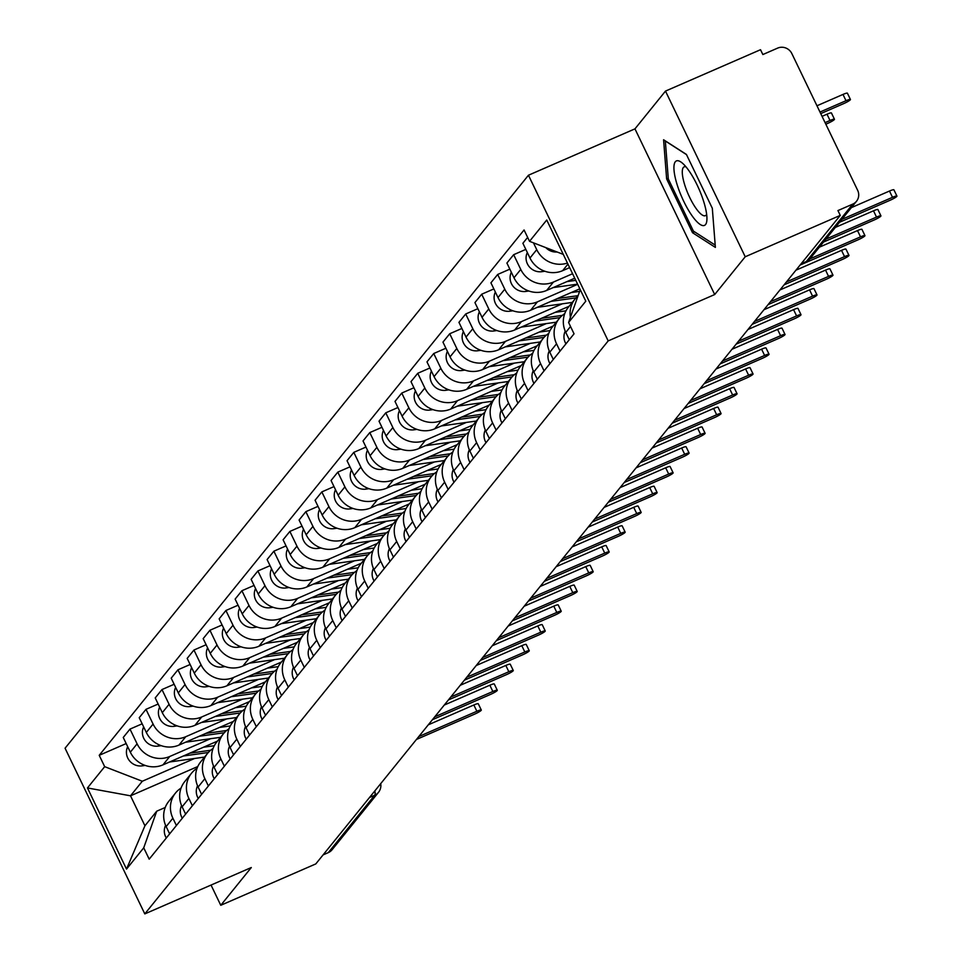 <?xml version="1.0" encoding="UTF-8"?>
<svg xmlns="http://www.w3.org/2000/svg" width="962" height="962" viewBox="0 0 962 962"><rect width="100%" height="100%" fill="white"/><g stroke="black" fill="none" stroke-linecap="round" stroke-linejoin="round"><path stroke-width="1.44" d="M745.225 256.77L665.488 91.089L634.956 128.86L528.451 175.228L65.067 748.22L144.805 913.9L608.188 340.909L714.694 294.54L745.225 256.77L840.259 215.392L315.801 863.912L220.767 905.29L251.31 867.532L144.805 913.9M665.488 91.089L760.521 49.711L762.854 54.545L777.657 48.1A10.822 10.317 39 0 1 791.858 53.607L857.647 190.296A10.822 10.317 39 0 1 856.505 201.262L810.088 258.658A10.822 10.317 -141 0 1 806.324 261.52L852.741 204.124A10.822 10.317 39 0 0 856.505 201.262M369.516 797.498L374.699 795.237A10.822 10.317 -141 0 0 378.463 792.375L332.046 849.783A10.822 10.317 -141 0 1 328.282 852.633L374.699 795.237A10.822 2.922 -113.5 0 0 374.855 790.896M323.1 854.893L328.282 852.633M211.039 885.064L220.767 905.29M852.741 204.124L837.938 210.57L840.259 215.392M567.46 263.047A24.88 23.725 -141 0 1 536.736 249.651L533.453 242.833M570.406 317.328A24.88 23.725 -141 0 1 575.156 298.821A24.88 23.725 -141 0 1 578.006 295.887M527.645 237.398L522.883 243.278L529.978 258.02A24.88 23.725 39 0 0 562.638 270.671L569.648 267.616M575.156 298.821L568.398 307.191A24.88 23.725 39 0 0 565.776 332.407L569.288 339.694M572.594 273.725L553.415 282.07A24.88 23.725 -141 0 1 520.755 269.42L513.66 254.689L506.902 263.047L513.997 277.777A24.88 23.725 39 0 0 546.656 290.44L574.747 278.198M560.064 351.106L556.553 343.807A24.88 23.725 -141 0 1 559.175 318.59A24.88 23.725 -141 0 1 564.73 313.66M525.829 249.386L513.66 254.689M559.175 318.59L552.416 326.96A24.88 23.725 39 0 0 549.795 352.164L553.306 359.463M577.681 284.307L537.433 301.84A24.88 23.725 -141 0 1 504.773 289.189L497.679 274.459L490.921 282.816L498.003 297.547A24.88 23.725 39 0 0 530.663 310.209L579.845 288.792M544.083 370.875L540.572 363.576A24.88 23.725 -141 0 1 543.193 338.359A24.88 23.725 -141 0 1 548.749 333.429M509.836 269.156L497.679 274.459M543.193 338.359L536.423 346.729A24.88 23.725 39 0 0 533.802 371.933L537.313 379.232M562.289 303.824L521.44 321.609A24.88 23.725 -141 0 1 488.78 308.958L481.697 294.216L474.927 302.585L482.022 317.316A24.88 23.725 39 0 0 514.682 329.966L569.155 306.253M528.09 390.632L524.579 383.345A24.88 23.725 -141 0 1 527.2 358.129A24.88 23.725 -141 0 1 532.756 353.186M493.855 288.925L481.697 294.216M527.2 358.129L520.442 366.486A24.88 23.725 39 0 0 517.821 391.702L521.332 399.002M546.308 323.593L505.459 341.378A24.88 23.725 -141 0 1 472.799 328.715L465.704 313.985L458.946 322.354L466.029 337.085A24.88 23.725 39 0 0 498.701 349.735L553.174 326.022M512.109 410.401L508.597 403.102A24.88 23.725 -141 0 1 511.219 377.898A24.88 23.725 -141 0 1 516.774 372.955M477.873 308.694L465.704 313.985M511.219 377.898L504.449 386.255A24.88 23.725 39 0 0 501.827 411.471L505.351 418.771M530.327 343.362L489.478 361.147A24.88 23.725 -141 0 1 456.806 348.484L449.723 333.754L442.953 342.123L450.048 356.854A24.88 23.725 39 0 0 482.708 369.504L537.181 345.791M496.127 430.17L492.616 422.871A24.88 23.725 -141 0 1 495.226 397.667A24.88 23.725 -141 0 1 500.793 392.724M461.88 328.463L449.723 333.754M495.226 397.667L488.468 406.024A24.88 23.725 39 0 0 485.846 431.241L489.357 438.54M514.333 363.119L473.484 380.904A24.88 23.725 -141 0 1 440.824 368.254L433.73 353.523L426.972 361.88L434.066 376.623A24.88 23.725 39 0 0 466.726 389.273L521.2 365.56M480.134 449.939L476.623 442.64A24.88 23.725 -141 0 1 479.244 417.436A24.88 23.725 -141 0 1 484.8 412.494M445.899 348.232L433.73 353.523M479.244 417.436L472.486 425.793A24.88 23.725 39 0 0 469.865 451.01L473.376 458.297M498.352 382.888L457.503 400.673A24.88 23.725 -141 0 1 424.843 388.023L417.748 373.292L410.99 381.649L418.073 396.38A24.88 23.725 39 0 0 450.733 409.042L505.206 385.317M464.153 469.709L460.642 462.409A24.88 23.725 -141 0 1 463.263 437.193A24.88 23.725 -141 0 1 468.819 432.263M429.906 367.989L417.748 373.292M463.263 437.193L456.493 445.562A24.88 23.725 39 0 0 453.872 470.767L457.383 478.066M482.359 402.657L441.51 420.442A24.88 23.725 -141 0 1 408.85 407.792L401.767 393.061L394.997 401.419L402.092 416.149A24.88 23.725 39 0 0 434.752 428.811L489.225 405.086M448.16 489.478L444.648 482.178A24.88 23.725 -141 0 1 447.27 456.962A24.88 23.725 -141 0 1 452.837 452.032M413.925 387.758L401.767 393.061M447.27 456.962L440.512 465.331A24.88 23.725 39 0 0 437.89 490.536L441.402 497.835M466.378 422.426L425.529 440.211A24.88 23.725 -141 0 1 392.869 427.561L385.774 412.818L379.016 421.188L386.099 435.918A24.88 23.725 39 0 0 418.771 448.569L473.244 424.855M432.178 509.235L428.667 501.948A24.88 23.725 -141 0 1 431.289 476.731A24.88 23.725 -141 0 1 436.844 471.801M397.943 407.527L385.774 412.818M431.289 476.731L424.519 485.088A24.88 23.725 39 0 0 421.909 510.305L425.42 517.604M450.396 442.195L409.547 459.98A24.88 23.725 -141 0 1 376.888 447.318L369.793 432.587L363.023 440.957L370.117 455.687A24.88 23.725 39 0 0 402.777 468.338L457.251 444.624M416.197 529.004L412.686 521.705A24.88 23.725 -141 0 1 415.307 496.5A24.88 23.725 -141 0 1 420.863 491.558M381.95 427.296L369.793 432.587M415.307 496.5L408.537 504.858A24.88 23.725 39 0 0 405.916 530.074L409.427 537.373M434.403 461.964L393.554 479.749A24.88 23.725 -141 0 1 360.894 467.087L353.812 452.356L347.041 460.726L354.136 475.456A24.88 23.725 39 0 0 386.796 488.107L441.269 464.393M400.204 548.773L396.693 541.474A24.88 23.725 -141 0 1 399.314 516.269A24.88 23.725 -141 0 1 404.87 511.327M365.969 447.065L353.812 452.356M399.314 516.269L392.556 524.627A24.88 23.725 39 0 0 389.935 549.843L393.446 557.142M418.422 481.721L377.573 499.518A24.88 23.725 -141 0 1 344.913 486.856L337.818 472.126L331.06 480.483L338.143 495.226A24.88 23.725 39 0 0 370.803 507.876L425.288 484.163M384.223 568.542L380.712 561.243A24.88 23.725 -141 0 1 383.333 536.038A24.88 23.725 -141 0 1 388.888 531.096M349.988 466.835L337.818 472.126M383.333 536.038L376.563 544.396A24.88 23.725 39 0 0 373.941 569.612L377.453 576.899M402.441 501.491L361.592 519.276A24.88 23.725 -141 0 1 328.92 506.625L321.837 491.895L315.067 500.252L322.162 514.983A24.88 23.725 39 0 0 354.822 527.645L409.295 503.92M368.242 588.311L364.73 581.012A24.88 23.725 -141 0 1 367.34 555.795A24.88 23.725 -141 0 1 372.907 550.865M333.994 486.592L321.837 491.895M367.34 555.795L360.582 564.165A24.88 23.725 39 0 0 357.96 589.369L361.471 596.668M386.447 521.26L345.598 539.045A24.88 23.725 -141 0 1 312.939 526.394L305.844 511.664L299.086 520.021L306.181 534.752A24.88 23.725 39 0 0 338.84 547.414L393.314 523.689M352.248 608.08L348.737 600.781A24.88 23.725 -141 0 1 351.358 575.565A24.88 23.725 -141 0 1 356.914 570.634M318.013 506.361L305.844 511.664M351.358 575.565L344.6 583.934A24.88 23.725 39 0 0 341.979 609.138L345.49 616.438M370.466 541.029L329.617 558.814A24.88 23.725 -141 0 1 296.957 546.163L289.863 531.433L283.105 539.79L290.187 554.521A24.88 23.725 39 0 0 322.847 567.183L377.32 543.458M336.267 627.849L332.756 620.55A24.88 23.725 -141 0 1 335.377 595.334A24.88 23.725 -141 0 1 340.933 590.403M302.02 526.13L289.863 531.433M335.377 595.334L328.607 603.703A24.88 23.725 39 0 0 325.986 628.907L329.497 636.207M354.473 560.798L313.624 578.583A24.88 23.725 -141 0 1 280.964 565.933L273.881 551.19L267.111 559.559L274.206 574.29A24.88 23.725 39 0 0 306.866 586.94L361.339 563.227M320.274 647.606L316.763 640.319A24.88 23.725 -141 0 1 319.384 615.103A24.88 23.725 -141 0 1 324.952 610.161M286.039 545.899L273.881 551.19M319.384 615.103L312.626 623.46A24.88 23.725 39 0 0 310.005 648.677L313.516 655.976M338.492 580.567L297.643 598.352A24.88 23.725 -141 0 1 264.983 585.69L257.888 570.959L251.13 579.328L258.213 594.059A24.88 23.725 39 0 0 290.885 606.709L345.358 582.996M304.293 667.375L300.781 660.076A24.88 23.725 -141 0 1 303.403 634.872A24.88 23.725 -141 0 1 308.958 629.93M270.057 565.668L257.888 570.959M303.403 634.872L296.633 643.229A24.88 23.725 39 0 0 294.023 668.446L297.535 675.745M322.51 600.324L281.662 618.121A24.88 23.725 -141 0 1 248.99 605.459L241.907 590.728L235.137 599.098L242.232 613.828A24.88 23.725 39 0 0 274.891 626.478L329.365 602.765M288.311 687.145L284.8 679.845A24.88 23.725 -141 0 1 287.41 654.641A24.88 23.725 -141 0 1 292.977 649.699M254.064 585.437L241.907 590.728M287.41 654.641L280.651 662.998A24.88 23.725 39 0 0 278.03 688.215L281.541 695.514M306.517 620.093L265.668 637.878A24.88 23.725 -141 0 1 233.008 625.228L225.914 610.497L219.156 618.855L226.25 633.597A24.88 23.725 39 0 0 258.91 646.248L313.384 622.522M272.318 706.914L268.807 699.614A24.88 23.725 -141 0 1 271.428 674.398A24.88 23.725 -141 0 1 276.984 669.468M238.083 605.206L225.914 610.497M271.428 674.398L264.67 682.767A24.88 23.725 39 0 0 262.049 707.984L265.56 715.271M290.536 639.862L249.687 657.647A24.88 23.725 -141 0 1 217.027 644.997L209.932 630.266L203.174 638.624L210.257 653.354A24.88 23.725 39 0 0 242.917 666.017L297.39 642.291M256.337 726.683L252.826 719.384A24.88 23.725 -141 0 1 255.447 694.167A24.88 23.725 -141 0 1 261.003 689.237M222.102 624.963L209.932 630.266M255.447 694.167L248.677 702.537A24.88 23.725 39 0 0 246.056 727.741L249.567 735.04M274.543 659.631L233.694 677.416A24.88 23.725 -141 0 1 201.034 664.766L193.951 650.035L187.181 658.393L194.276 673.123A24.88 23.725 39 0 0 226.936 685.786L281.409 662.06M240.344 746.452L236.832 739.153A24.88 23.725 -141 0 1 239.454 713.936A24.88 23.725 -141 0 1 245.021 709.006M206.108 644.732L193.951 650.035M239.454 713.936L232.696 722.306A24.88 23.725 39 0 0 230.074 747.51L233.586 754.809M258.562 679.4L217.713 697.185A24.88 23.725 -141 0 1 185.053 684.535L177.958 669.792L171.2 678.162L178.295 692.893A24.88 23.725 39 0 0 210.955 705.543L265.428 681.83M224.362 766.209L220.851 758.922A24.88 23.725 -141 0 1 223.473 733.705A24.88 23.725 -141 0 1 229.028 728.763M190.127 664.501L177.958 669.792M223.473 733.705L216.715 742.063A24.88 23.725 39 0 0 214.093 767.279L217.604 774.578M242.58 699.17L201.731 716.955A24.88 23.725 -141 0 1 169.071 704.292L161.977 689.562L155.219 697.931L162.301 712.662A24.88 23.725 39 0 0 194.961 725.312L249.435 701.599M208.381 785.978L204.87 778.679A24.88 23.725 -141 0 1 207.491 753.474A24.88 23.725 -141 0 1 213.047 748.532M174.134 684.271L161.977 689.562M207.491 753.474L200.721 761.832A24.88 23.725 39 0 0 198.1 787.048L201.611 794.347M226.587 718.939L185.738 736.724A24.88 23.725 -141 0 1 153.078 724.061L145.996 709.331L139.225 717.7L146.32 732.431A24.88 23.725 39 0 0 178.98 745.081L233.453 721.368M192.388 805.747L188.877 798.448A24.88 23.725 -141 0 1 191.498 773.244A24.88 23.725 -141 0 1 197.054 768.301M158.153 704.04L145.996 709.331M191.498 773.244L184.74 781.601A24.88 23.725 39 0 0 182.119 806.817L185.63 814.117M210.606 738.696L169.757 756.481A24.88 23.725 -141 0 1 137.097 743.83L130.002 729.1L123.244 737.457L130.327 752.2A24.88 23.725 39 0 0 162.999 764.85L217.472 741.125M176.407 825.516L172.895 818.217A24.88 23.725 -141 0 1 175.517 793.001A24.88 23.725 -141 0 1 181.072 788.07M142.172 723.809L130.002 729.1M175.517 793.001L168.747 801.37A24.88 23.725 39 0 0 166.137 826.586L169.649 833.874M563.287 254.389L529.533 241.318L546.741 220.021L585.798 301.178L568.59 322.462L580.242 289.61M197.799 766.522L130.519 795.814L144.937 825.769L156.722 811.194L143.735 847.811L149.194 859.162L574.049 333.814L568.59 322.462M143.735 847.811L126.515 869.095L87.458 787.95L104.678 766.666L142.304 781.24L130.519 795.814L87.458 787.95M529.533 241.318L524.062 229.966L99.218 755.314L104.678 766.666M528.451 175.228L608.188 340.909M634.956 128.86L714.694 294.54M692.532 232.72L715.379 247.402L712.313 208.261L686.411 154.437L663.576 139.755L666.63 178.896L692.532 232.72L694.564 231.83M194.625 758.465L142.304 781.24M156.722 811.194L165.211 807.491M126.178 743.566L99.218 755.314M144.937 825.769L126.515 869.095M668.241 178.186L666.63 178.896M851.334 207.648L889.477 191.041A6.217 0.83 -25.7 0 1 893.902 189.803L896.933 196.08A6.217 0.83 154.3 0 0 892.508 197.318L841.858 219.372M839.501 222.282L890.151 200.24A6.217 0.83 154.3 0 0 896.933 196.08M820.73 113.612L843.65 103.631A6.217 0.83 154.3 0 0 850.432 99.471A6.217 0.83 154.3 0 0 846.007 100.709L819.985 112.049M557.082 251.984A13.528 12.891 -141 0 1 545.827 247.619M816.966 105.772L842.989 94.432A6.217 0.83 -25.7 0 1 847.414 93.194L850.432 99.471M565.235 331.205A13.528 12.891 39 0 0 565.957 343.819M835.353 227.417L873.496 210.81A6.217 0.83 -25.7 0 1 877.921 209.572L880.939 215.849A6.217 0.83 154.3 0 0 876.514 217.087L825.877 239.141M823.52 242.051L874.157 219.997A6.217 0.83 154.3 0 0 880.939 215.849M549.254 350.974A13.528 12.891 39 0 0 549.975 363.576M819.371 247.186L857.503 230.579A6.217 0.83 -25.7 0 1 861.94 229.341L864.958 235.618A6.217 0.83 154.3 0 0 860.533 236.856L809.872 258.91M800.095 265.055L858.176 239.766A6.217 0.83 154.3 0 0 864.958 235.618M688.648 170.322A35.161 9.488 -113.5 0 0 682.383 163.131A35.161 9.488 -113.5 0 0 674.699 175.096A35.161 9.488 -113.5 0 0 692.219 215.993A35.161 9.488 -113.5 0 0 706.926 219.504A35.161 9.488 -113.5 0 0 688.648 170.322M685.978 166.859A26.623 7.179 -113.5 0 0 684.15 166.859A26.623 7.179 -113.5 0 0 684.198 183.141A26.623 7.179 -113.5 0 0 696.139 208.55A26.623 7.179 -113.5 0 0 705.411 215.668A26.623 7.179 -113.5 0 0 706.649 214.334M715.199 245.094L693.398 231.084L668.301 178.932L665.331 141.005L686.495 154.617M825.829 124.194L827.669 123.401A6.217 0.83 154.3 0 0 834.451 119.24A6.217 0.83 154.3 0 0 830.026 120.478L825.083 122.631M544.853 271.248L541.798 271.681A13.528 12.891 -141 0 1 528.835 266.209A13.528 12.891 -141 0 1 527.32 252.513M822.053 116.354L826.995 114.201A6.217 0.83 -25.7 0 1 831.433 112.963L834.451 119.24M574.927 278.571L573.4 278.788M575.781 280.363L566.919 281.613M577.609 284.151L553.198 287.59M528.86 291.017L525.817 291.438A13.528 12.891 -141 0 1 512.854 285.979A13.528 12.891 -141 0 1 511.339 272.27M533.261 370.743A13.528 12.891 39 0 0 533.982 383.345M795.947 270.19L841.522 250.348A6.217 0.83 -25.7 0 1 845.947 249.098L848.977 255.387A6.217 0.83 154.3 0 0 844.54 256.626L786.471 281.914M784.114 284.824L842.183 259.536A6.217 0.83 154.3 0 0 848.977 255.387M517.279 390.5A13.528 12.891 39 0 0 518.001 403.114M779.966 289.947L825.54 270.106A6.217 0.83 -25.7 0 1 829.966 268.867L832.984 275.144A6.217 0.83 154.3 0 0 828.559 276.395L770.49 301.671M768.133 304.593L826.202 279.305A6.217 0.83 154.3 0 0 832.984 275.144M501.298 410.269A13.528 12.891 39 0 0 502.02 422.883M763.984 309.716L809.547 289.875A6.217 0.83 -25.7 0 1 813.972 288.636L817.003 294.913A6.217 0.83 154.3 0 0 812.577 296.152L754.497 321.44M752.14 324.362L810.22 299.074A6.217 0.83 154.3 0 0 817.003 294.913M578.102 295.647L557.407 298.557M579.605 291.39L571.139 292.58M575.997 297.847L550.937 301.383M572.258 302.417L537.217 307.359M512.878 310.786L509.836 311.207A13.528 12.891 -141 0 1 496.873 305.748A13.528 12.891 -141 0 1 495.358 292.039M562.361 315.38L541.426 318.326M565.993 310.822L555.146 312.349M560.016 317.616L534.944 321.152M556.264 322.186L521.224 327.116M496.885 330.543L493.843 330.976A13.528 12.891 -141 0 1 480.88 325.517A13.528 12.891 -141 0 1 479.365 311.808M546.368 335.149L525.444 338.095M550.011 330.591L539.165 332.118M544.023 337.385L518.963 340.909M540.283 341.955L505.242 346.885M480.904 350.312L477.861 350.745A13.528 12.891 -141 0 1 464.899 345.286A13.528 12.891 -141 0 1 463.383 331.577M485.305 430.038A13.528 12.891 39 0 0 486.026 442.652M747.991 329.485L793.566 309.644A6.217 0.83 -25.7 0 1 797.991 308.405L801.009 314.682A6.217 0.83 154.3 0 0 796.584 315.921L738.515 341.209M736.158 344.119L794.227 318.843A6.217 0.83 154.3 0 0 801.009 314.682M530.387 354.918L509.451 357.864M534.03 350.36L523.172 351.888M528.042 357.155L502.982 360.678M524.302 361.724L489.249 366.654M464.923 370.081L461.88 370.514A13.528 12.891 -141 0 1 448.905 365.043A13.528 12.891 -141 0 1 447.402 351.346M469.324 449.807A13.528 12.891 39 0 0 470.045 462.421M732.01 349.254L777.585 329.413A6.217 0.83 -25.7 0 1 782.01 328.174L785.028 334.451A6.217 0.83 154.3 0 0 780.603 335.69L722.534 360.978M720.177 363.889L778.246 338.612A6.217 0.83 154.3 0 0 785.028 334.451M514.393 374.675L493.47 377.621M518.037 370.13L507.19 371.657M512.049 376.924L486.988 380.447M508.309 381.493L473.268 386.423M448.929 389.85L445.887 390.283A13.528 12.891 -141 0 1 432.924 384.812A13.528 12.891 -141 0 1 431.409 371.116M453.342 469.576A13.528 12.891 39 0 0 454.064 482.19M716.029 369.023L761.591 349.182A6.217 0.83 -25.7 0 1 766.017 347.943L769.047 354.22A6.217 0.83 154.3 0 0 764.61 355.459L706.541 380.748M704.184 383.658L762.253 358.369A6.217 0.83 154.3 0 0 769.047 354.22M498.412 394.444L477.489 397.39M502.056 389.887L491.209 391.414M496.067 396.681L471.007 400.216M492.328 401.25L457.287 406.192M432.948 409.62L429.906 410.04A13.528 12.891 -141 0 1 416.943 404.581A13.528 12.891 -141 0 1 415.428 390.885M437.349 489.345A13.528 12.891 39 0 0 438.071 501.948M700.035 388.792L745.61 368.951A6.217 0.83 -25.7 0 1 750.035 367.7L753.054 373.99A6.217 0.83 154.3 0 0 748.628 375.228L690.56 400.517M688.203 403.427L746.271 378.138A6.217 0.83 154.3 0 0 753.054 373.99M482.431 414.213L461.495 417.159M486.063 409.656L475.216 411.183M480.086 416.45L455.014 419.985M476.334 421.019L441.293 425.962M416.967 429.389L413.913 429.81A13.528 12.891 -141 0 1 400.95 424.35A13.528 12.891 -141 0 1 399.434 410.642M421.368 509.102A13.528 12.891 39 0 0 422.09 521.717M684.054 408.561L729.617 388.708A6.217 0.83 -25.7 0 1 734.054 387.47L737.072 393.759A6.217 0.83 154.3 0 0 732.647 394.997L674.566 420.274M672.21 423.196L730.29 397.907A6.217 0.83 154.3 0 0 737.072 393.759M405.375 528.872A13.528 12.891 39 0 0 406.096 541.486M668.061 428.318L713.636 408.477A6.217 0.83 -25.7 0 1 718.061 407.239L721.079 413.516A6.217 0.83 154.3 0 0 716.654 414.766L658.585 440.043M656.228 442.965L714.297 417.676A6.217 0.83 154.3 0 0 721.079 413.516M389.394 548.641A13.528 12.891 39 0 0 390.115 561.255M652.08 448.088L697.654 428.246A6.217 0.83 -25.7 0 1 702.08 427.008L705.098 433.285A6.217 0.83 154.3 0 0 700.673 434.523L642.604 459.812M640.247 462.722L698.316 437.445A6.217 0.83 154.3 0 0 705.098 433.285M373.412 568.41A13.528 12.891 39 0 0 374.134 581.024M636.098 467.857L681.661 448.015A6.217 0.83 -25.7 0 1 686.086 446.777L689.117 453.054A6.217 0.83 154.3 0 0 684.691 454.292L626.611 479.581M624.254 482.491L682.335 457.215A6.217 0.83 154.3 0 0 689.117 453.054M357.419 588.179A13.528 12.891 39 0 0 358.141 600.793M620.105 487.626L665.68 467.785A6.217 0.83 -25.7 0 1 670.105 466.546L673.123 472.823A6.217 0.83 154.3 0 0 668.698 474.062L610.63 499.35M608.273 502.26L666.341 476.972A6.217 0.83 154.3 0 0 673.123 472.823M341.438 607.948A13.528 12.891 39 0 0 342.159 620.55M604.124 507.395L649.687 487.554A6.217 0.83 -25.7 0 1 654.124 486.315L657.142 492.592A6.217 0.83 154.3 0 0 652.717 493.831L594.636 519.119M592.279 522.029L650.36 496.741A6.217 0.83 154.3 0 0 657.142 492.592M466.438 433.982L445.514 436.928M470.081 429.425L459.235 430.952M464.093 436.219L439.033 439.754M460.353 440.788L425.312 445.719M400.974 449.146L397.931 449.579A13.528 12.891 -141 0 1 384.968 444.119A13.528 12.891 -141 0 1 383.453 430.411M450.457 453.751L429.521 456.697M454.1 449.194L443.254 450.721M448.112 455.988L423.052 459.511M444.372 460.557L409.331 465.488M384.992 468.915L381.95 469.348A13.528 12.891 -141 0 1 368.975 463.888A13.528 12.891 -141 0 1 367.472 450.18M434.463 473.52L413.54 476.467M438.107 468.963L427.26 470.49M432.13 475.757L407.058 479.28M428.379 480.327L393.338 485.257M368.999 488.684L365.957 489.117A13.528 12.891 -141 0 1 352.994 483.645A13.528 12.891 -141 0 1 351.479 469.949M418.482 493.278L397.559 496.236M422.126 488.732L411.279 490.259M416.137 495.526L391.077 499.05M412.397 500.096L377.357 505.026M353.018 508.453L349.976 508.886A13.528 12.891 -141 0 1 337.013 503.415A13.528 12.891 -141 0 1 335.497 489.718M402.501 513.047L381.565 515.993M406.144 508.501L395.286 510.028M400.156 515.283L375.084 518.819M396.416 519.853L361.363 524.795M337.037 528.222L333.994 528.643A13.528 12.891 -141 0 1 321.019 523.184A13.528 12.891 -141 0 1 319.516 509.487M386.508 532.816L365.584 535.762M390.151 528.258L379.305 529.785M384.163 535.052L359.103 538.588M380.423 539.622L345.382 544.564M321.043 547.991L318.001 548.412A13.528 12.891 -141 0 1 305.038 542.953A13.528 12.891 -141 0 1 303.523 529.244M325.445 627.717A13.528 12.891 39 0 0 326.178 640.319M588.131 527.164L633.705 507.323A6.217 0.83 -25.7 0 1 638.131 506.072L641.161 512.361A6.217 0.83 154.3 0 0 636.724 513.6L578.655 538.876M576.298 541.798L634.367 516.51A6.217 0.83 154.3 0 0 641.161 512.361M370.526 552.585L349.603 555.531M374.17 548.027L363.323 549.555M368.181 554.821L343.121 558.357M364.442 559.391L329.401 564.333M305.062 567.748L302.02 568.181A13.528 12.891 -141 0 1 289.057 562.722A13.528 12.891 -141 0 1 287.542 549.013M309.463 647.474A13.528 12.891 39 0 0 310.185 660.088M572.149 546.921L617.724 527.08A6.217 0.83 -25.7 0 1 622.149 525.841L625.168 532.118A6.217 0.83 154.3 0 0 620.743 533.369L562.674 558.645M560.317 561.567L618.386 536.279A6.217 0.83 154.3 0 0 625.168 532.118M354.545 572.354L333.61 575.3M358.177 567.796L347.33 569.324M352.2 574.591L327.128 578.126M348.448 579.16L313.408 584.09M289.081 587.517L286.027 587.95A13.528 12.891 -141 0 1 273.064 582.491A13.528 12.891 -141 0 1 271.549 568.782M293.482 667.243A13.528 12.891 39 0 0 294.204 679.857M556.168 566.69L601.731 546.849A6.217 0.83 -25.7 0 1 606.156 545.61L609.187 551.887A6.217 0.83 154.3 0 0 604.761 553.126L546.681 578.415M544.324 581.337L602.404 556.048A6.217 0.83 154.3 0 0 609.187 551.887M338.552 592.123L317.628 595.069M342.195 587.566L331.349 589.093M336.207 594.36L311.147 597.883M332.467 598.929L297.426 603.859M273.088 607.287L270.045 607.719A13.528 12.891 -141 0 1 257.082 602.26A13.528 12.891 -141 0 1 255.567 588.552M277.489 687.012A13.528 12.891 39 0 0 278.21 699.627M540.175 586.459L585.75 566.618A6.217 0.83 -25.7 0 1 590.175 565.379L593.193 571.656A6.217 0.83 154.3 0 0 588.768 572.895L530.699 598.184M528.342 601.094L586.411 575.817A6.217 0.83 154.3 0 0 593.193 571.656M322.571 611.88L301.635 614.838M326.214 607.335L315.356 608.862M320.226 614.129L295.166 617.652M316.486 618.698L281.445 623.629M257.107 627.056L254.064 627.489A13.528 12.891 -141 0 1 241.089 622.017A13.528 12.891 -141 0 1 239.586 608.321M261.508 706.781A13.528 12.891 39 0 0 262.229 719.396M524.194 606.228L569.769 586.387A6.217 0.83 -25.7 0 1 574.194 585.149L577.212 591.426A6.217 0.83 154.3 0 0 572.787 592.664L514.718 617.953M512.361 620.863L570.43 595.574A6.217 0.83 154.3 0 0 577.212 591.426M306.577 631.649L285.654 634.595M310.221 627.104L299.374 628.631M304.232 633.898L279.172 637.421M300.493 638.467L265.452 643.398M241.113 646.825L238.071 647.246A13.528 12.891 -141 0 1 225.108 641.786A13.528 12.891 -141 0 1 223.593 628.09M245.526 726.55A13.528 12.891 39 0 0 246.248 739.153M508.213 625.997L553.775 606.156A6.217 0.83 -25.7 0 1 558.2 604.918L561.231 611.195A6.217 0.83 154.3 0 0 556.806 612.433L498.725 637.722M496.368 640.632L554.449 615.343A6.217 0.83 154.3 0 0 561.231 611.195M290.596 651.418L269.673 654.364M294.24 646.861L283.393 648.388M288.251 653.655L263.191 657.19M284.511 658.224L249.471 663.167M225.132 666.594L222.09 667.015A13.528 12.891 -141 0 1 209.127 661.555A13.528 12.891 -141 0 1 207.612 647.847M229.533 746.32A13.528 12.891 39 0 0 230.255 758.922M492.219 645.767L537.794 625.925A6.217 0.83 -25.7 0 1 542.219 624.675L545.238 630.964A6.217 0.83 154.3 0 0 540.812 632.202L482.744 657.491M480.387 660.401L538.455 635.112A6.217 0.83 154.3 0 0 545.238 630.964M274.615 671.187L253.679 674.134M278.246 666.63L267.4 668.157M272.27 673.424L247.198 676.959M268.53 677.994L233.477 682.936M209.151 686.363L206.108 686.784A13.528 12.891 -141 0 1 193.134 681.324A13.528 12.891 -141 0 1 191.63 667.616M213.552 766.077A13.528 12.891 39 0 0 214.273 778.691M476.238 665.524L521.801 645.682A6.217 0.83 -25.7 0 1 526.238 644.444L529.256 650.721A6.217 0.83 154.3 0 0 524.831 651.971L466.75 677.248M464.393 680.17L522.474 654.881A6.217 0.83 154.3 0 0 529.256 650.721M258.622 690.957L237.698 693.903M262.265 686.399L251.419 687.926M256.277 693.193L231.217 696.728M252.537 697.763L217.496 702.693M193.158 706.12L190.115 706.553A13.528 12.891 -141 0 1 177.152 701.094A13.528 12.891 -141 0 1 175.637 687.385M197.559 785.846A13.528 12.891 39 0 0 198.292 798.46M460.245 685.293L505.82 665.451A6.217 0.83 -25.7 0 1 510.245 664.213L513.275 670.49A6.217 0.83 154.3 0 0 508.838 671.729L450.769 697.017M448.412 699.939L506.481 674.651A6.217 0.83 154.3 0 0 513.275 670.49M242.64 710.726L221.717 713.672M246.284 706.168L235.437 707.695M240.296 712.962L215.235 716.486M236.556 717.532L201.515 722.462M177.176 725.889L174.134 726.322A13.528 12.891 -141 0 1 161.171 720.863A13.528 12.891 -141 0 1 159.656 707.154M181.577 805.615A13.528 12.891 39 0 0 182.299 818.229M444.264 705.062L489.838 685.221A6.217 0.83 -25.7 0 1 494.264 683.982L497.282 690.259A6.217 0.83 154.3 0 0 492.857 691.498L434.788 716.786M432.431 719.696L490.5 694.42A6.217 0.83 154.3 0 0 497.282 690.259M226.659 730.495L205.724 733.441M230.291 725.937L219.444 727.464M224.314 732.731L199.242 736.255M220.563 737.301L185.522 742.231M161.195 745.658L158.141 746.091A13.528 12.891 -141 0 1 145.178 740.62A13.528 12.891 -141 0 1 143.663 726.923M165.596 825.384A13.528 12.891 39 0 0 166.318 837.998M428.282 724.831L473.845 704.99A6.217 0.83 -25.7 0 1 478.27 703.751L481.301 710.028A6.217 0.83 154.3 0 0 476.875 711.267L418.795 736.555M416.438 739.465L474.519 714.189A6.217 0.83 154.3 0 0 481.301 710.028M210.666 750.252L189.742 753.198M214.31 745.706L203.463 747.233M208.321 752.5L183.261 756.024M204.581 757.07L169.54 762M145.202 765.427L142.16 765.86A13.528 12.891 -141 0 1 129.197 760.389A13.528 12.891 -141 0 1 127.681 746.692M162.999 764.85L169.757 756.481M178.98 745.081L185.738 736.724M194.961 725.312L201.731 716.955M210.955 705.543L217.713 697.185M226.936 685.786L233.694 677.416M242.917 666.017L249.687 657.647M258.91 646.248L265.668 637.878M274.891 626.478L281.662 618.121M290.885 606.709L297.643 598.352M306.866 586.94L313.624 578.583M322.847 567.183L329.617 558.814M338.84 547.414L345.598 539.045M354.822 527.645L361.592 519.276M370.803 507.876L377.573 499.518M386.796 488.107L393.554 479.749M402.777 468.338L409.547 459.98M418.771 448.569L425.529 440.211M434.752 428.811L441.51 420.442M450.733 409.042L457.503 400.673M466.726 389.273L473.484 380.904M482.708 369.504L489.478 361.147M498.701 349.735L505.459 341.378M514.682 329.966L521.44 321.609M530.663 310.209L537.433 301.84M546.656 290.44L553.415 282.07M562.638 270.671L567.953 264.093M182.119 806.817L188.877 798.448M198.1 787.048L204.87 778.679M214.093 767.279L220.851 758.922M230.074 747.51L236.832 739.153M246.056 727.741L252.826 719.384M262.049 707.984L268.807 699.614M278.03 688.215L284.8 679.845M294.023 668.446L300.781 660.076M310.005 648.677L316.763 640.319M325.986 628.907L332.756 620.55M341.979 609.138L348.737 600.781M357.96 589.369L364.73 581.012M373.941 569.612L380.712 561.243M389.935 549.843L396.693 541.474M405.916 530.074L412.686 521.705M421.909 510.305L428.667 501.948M437.89 490.536L444.648 482.178M453.872 470.767L460.642 462.409M469.865 451.01L476.623 442.64M485.846 431.241L492.616 422.871M501.827 411.471L508.597 403.102M517.821 391.702L524.579 383.345M533.802 371.933L540.572 363.576M549.795 352.164L556.553 343.807M565.776 332.407L570.538 326.515M166.137 826.586L172.895 818.217M146.32 732.431L153.078 724.061M162.301 712.662L169.071 704.292M178.295 692.893L185.053 684.535M194.276 673.123L201.034 664.766M210.257 653.354L217.027 644.997M226.25 633.597L233.008 625.228M242.232 613.828L248.99 605.459M258.213 594.059L264.983 585.69M274.206 574.29L280.964 565.933M290.187 554.521L296.957 546.163M306.181 534.752L312.939 526.394M322.162 514.983L328.92 506.625M338.143 495.226L344.913 486.856M354.136 475.456L360.894 467.087M370.117 455.687L376.888 447.318M386.099 435.918L392.869 427.561M402.092 416.149L408.85 407.792M418.073 396.38L424.843 388.023M434.066 376.623L440.824 368.254M450.048 356.854L456.806 348.484M466.029 337.085L472.799 328.715M482.022 317.316L488.78 308.958M498.003 297.547L504.773 289.189M513.997 277.777L520.755 269.42M529.978 258.02L536.736 249.651M130.327 752.2L137.097 743.83M805.579 261.844A10.822 2.922 -113.5 0 0 805.988 261.784A10.822 2.922 -113.5 0 0 806.324 261.52L801.13 263.78M892.508 197.318L889.477 191.041M842.989 94.432L846.007 100.709M876.514 217.087L873.496 210.81M860.533 236.856L857.503 230.579M541.798 271.681L542.808 270.442M826.995 114.201L830.026 120.478M525.817 291.438L526.815 290.211M844.54 256.626L841.522 250.348M828.559 276.395L825.54 270.106M812.577 296.152L809.547 289.875M509.836 311.207L510.834 309.968M493.843 330.976L494.841 329.738M477.861 350.745L478.86 349.507M796.584 315.921L793.566 309.644M461.88 370.514L462.878 369.276M780.603 335.69L777.585 329.413M445.887 390.283L446.885 389.045M764.61 355.459L761.591 349.182M429.906 410.04L430.904 408.814M748.628 375.228L745.61 368.951M413.913 429.81L414.923 428.571M732.647 394.997L729.617 388.708M716.654 414.766L713.636 408.477M700.673 434.523L697.654 428.246M684.691 454.292L681.661 448.015M668.698 474.062L665.68 467.785M652.717 493.831L649.687 487.554M397.931 449.579L398.929 448.34M381.95 469.348L382.948 468.109M365.957 489.117L366.955 487.878M349.976 508.886L350.974 507.647M333.994 528.643L334.992 527.416M318.001 548.412L318.999 547.186M636.724 513.6L633.705 507.323M302.02 568.181L303.018 566.943M620.743 533.369L617.724 527.08M286.027 587.95L287.037 586.712M604.761 553.126L601.731 546.849M270.045 607.719L271.043 606.481M588.768 572.895L585.75 566.618M254.064 627.489L255.062 626.25M572.787 592.664L569.769 586.387M238.071 647.246L239.069 646.019M556.806 612.433L553.775 606.156M222.09 667.015L223.088 665.788M540.812 632.202L537.794 625.925M206.108 686.784L207.107 685.545M524.831 651.971L521.801 645.682M190.115 706.553L191.113 705.314M508.838 671.729L505.82 665.451M174.134 726.322L175.132 725.083M492.857 691.498L489.838 685.221M158.141 746.091L159.139 744.853M476.875 711.267L473.845 704.99M142.16 765.86L143.158 764.622M800.985 263.961L805.988 261.784A10.822 10.822 0 0 0 810.088 258.658M378.463 792.375A10.822 10.822 0 0 0 380.699 783.657"/></g></svg>
